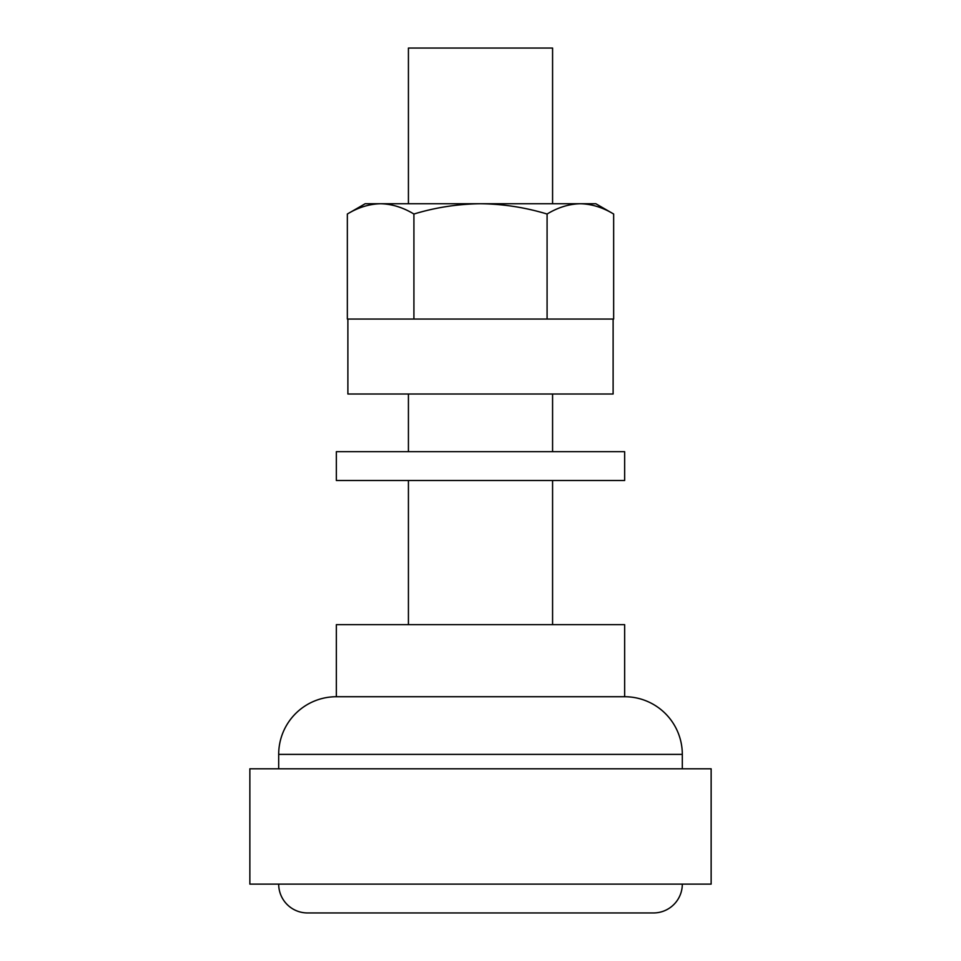 <?xml version="1.0" encoding="UTF-8"?>
<svg xmlns="http://www.w3.org/2000/svg" width="961" height="961" viewBox="0 0 961 961"><rect width="100%" height="100%" fill="white"/><g stroke="black" fill="none" stroke-linecap="round" stroke-linejoin="round"><path stroke-width="1.44" d="M682.31 768.8L682.31 754.385A57.66 57.66 0 0 0 624.65 696.725L624.65 624.65L336.35 624.65L336.35 696.725L624.65 696.725M278.69 768.8L278.69 754.385A57.66 57.66 0 0 1 336.35 696.725M278.69 884.12A28.83 28.83 0 0 0 307.52 912.95L653.48 912.95A28.83 28.83 0 0 0 682.31 884.12M249.86 884.12L711.14 884.12L711.14 768.8L249.86 768.8L249.86 884.12M552.575 624.65L552.575 480.5M552.575 451.67L552.575 394.01M552.575 203.732L552.575 48.05L408.425 48.05L408.425 203.732M408.425 624.65L408.425 480.5M408.425 451.67L408.425 394.01M480.5 451.67L624.65 451.67L624.65 480.5L336.35 480.5L336.35 451.67L480.5 451.67M480.5 319.052L613.118 319.052L613.118 394.01L347.882 394.01L347.882 319.052L480.5 319.052M613.659 319.052L613.659 214.027L595.82 203.732L365.18 203.732L347.341 214.027L347.341 319.052M613.659 214.027C602.787 207.456 591.688 204.02 580.372 203.732C569.02 204.008 557.933 207.444 547.085 214.027L547.085 319.052M547.085 214.027C525.247 207.42 503.047 203.984 480.5 203.732C457.676 204.032 435.477 207.468 413.915 214.027L413.915 319.052M413.915 214.027C403.043 207.456 391.956 204.02 380.628 203.732C369.288 204.008 358.189 207.444 347.341 214.027M682.31 754.385L278.69 754.385"/></g></svg>
